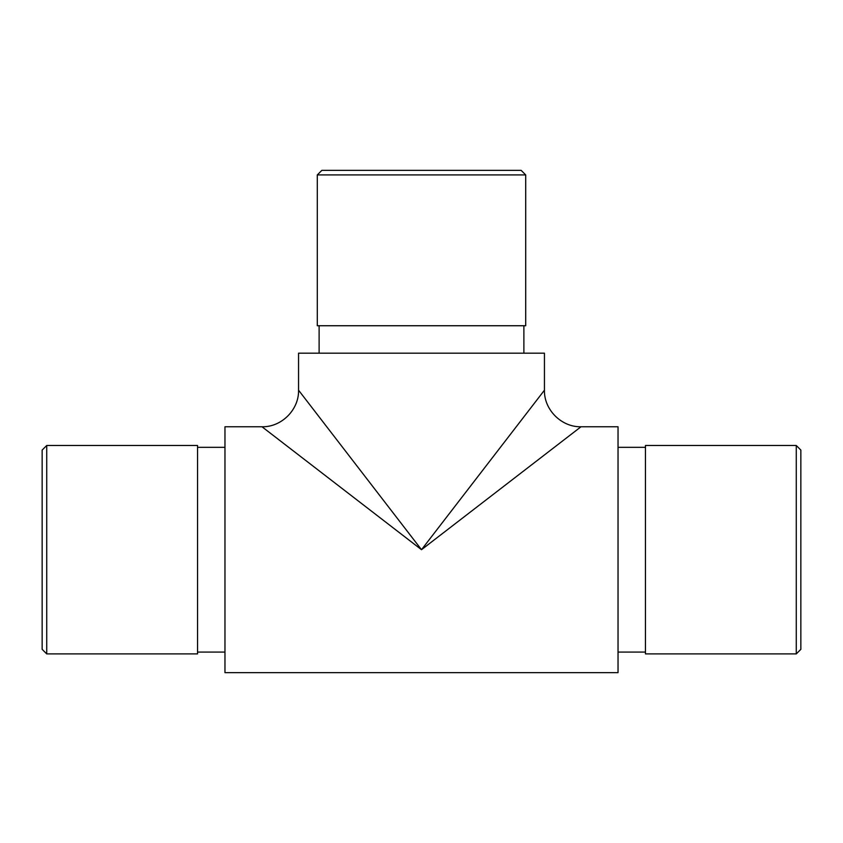 <?xml version="1.0" encoding="UTF-8"?>
<svg xmlns="http://www.w3.org/2000/svg" width="843" height="843" viewBox="0 0 843 843"><rect width="100%" height="100%" fill="white"/><g stroke="black" fill="none" stroke-linecap="round" stroke-linejoin="round"><path stroke-width="1.26" d="M544.441 353.175L298.559 353.175L298.559 390.193C299.086 409.698 281.488 427.285 261.994 426.758L224.965 426.758L224.965 672.651L618.035 672.651L618.035 426.758L581.006 426.758C561.512 427.285 543.914 409.698 544.441 390.193L544.441 353.175M421.5 549.699L261.994 426.758L421.5 549.699L581.006 426.758L421.5 549.699L544.441 390.193L421.5 549.699L298.559 390.193L421.5 549.699M796.277 445.494L800.85 450.067L800.85 649.342L796.277 653.905L796.277 445.494L645.453 445.494L645.453 653.905L796.277 653.905M46.723 445.494L46.723 653.905L197.547 653.905L197.547 445.494L46.723 445.494L42.15 450.067L42.15 649.342L46.723 653.905M523.882 325.746L523.882 353.175M317.295 174.922L321.868 170.349L521.132 170.349L525.705 174.922L317.295 174.922L317.295 325.746L525.705 325.746L525.705 174.922M645.453 447.327L618.035 447.327M645.453 652.082L618.035 652.082M197.547 652.082L224.965 652.082M197.547 447.327L224.965 447.327M319.118 325.746L319.118 353.175"/></g></svg>
